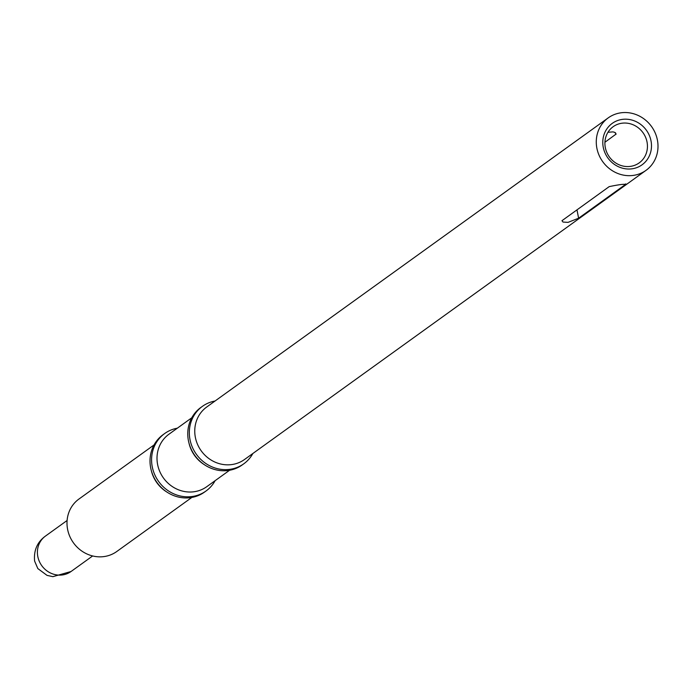 <?xml version="1.0" encoding="UTF-8"?>
<svg xmlns="http://www.w3.org/2000/svg" width="692" height="692" viewBox="0 0 692 692"><rect width="100%" height="100%" fill="white"/><g stroke="black" fill="none" stroke-linecap="round" stroke-linejoin="round"><path stroke-width="1.04" d="M608.242 117.865L206.718 407.017A32.342 30.076 54.2 0 0 195.36 437.353A32.342 30.076 54.2 0 0 244.518 459.505L646.034 170.344A32.342 30.076 54.2 0 0 657.4 140.018A32.342 30.076 54.2 0 0 608.242 117.865A32.342 30.076 54.2 0 0 596.876 148.192A32.342 30.076 54.2 0 0 646.034 170.344M215.074 401.005A35.396 32.922 54.2 0 0 202.427 406.342A35.396 32.922 54.2 0 0 189.989 439.541A35.396 32.922 54.2 0 0 243.8 463.796A35.396 32.922 54.2 0 0 252.874 453.485M202.427 406.342L200.862 407.467A35.396 32.922 54.2 0 0 188.423 440.666A35.396 32.922 54.2 0 0 188.881 442.707A35.396 32.922 54.2 0 0 205.014 465.119A35.396 32.922 54.2 0 0 242.235 464.92L243.8 463.796M191.788 417.778L168.978 434.204A32.342 30.076 54.2 0 0 157.612 464.531A32.342 30.076 54.2 0 0 206.77 486.692L229.58 470.266M177.334 428.184A35.396 32.922 54.2 0 0 164.679 433.529A35.396 32.922 54.2 0 0 152.24 466.728A35.396 32.922 54.2 0 0 206.052 490.974A35.396 32.922 54.2 0 0 215.125 480.672M164.679 433.529L163.113 434.654A35.396 32.922 54.2 0 0 150.674 467.853A35.396 32.922 54.2 0 0 151.133 469.885A35.396 32.922 54.2 0 0 167.274 492.297A35.396 32.922 54.2 0 0 204.486 492.107L206.052 490.974M154.039 444.956L78.966 499.027A32.342 30.076 54.2 0 0 67.6 529.354A32.342 30.076 54.2 0 0 116.758 551.515L191.84 497.444M647.029 141.981A22.291 20.725 54.2 0 0 613.147 126.714A22.291 20.725 54.2 0 0 605.318 147.612A22.291 20.725 54.2 0 0 639.2 162.888A22.291 20.725 54.2 0 0 647.029 141.981M607.957 132.302L612.904 131.878L614.747 132.362L616.139 134.04L604.929 142.249M578.607 218.214L568.046 222.366L563.054 222.071L561.965 220.705L609.176 186.632C618.233 184.738 623.691 184.003 625.533 184.418L578.607 218.214L576.972 209.823M603.26 147.327A25.526 23.736 54.2 0 0 631.943 168.822A25.526 23.736 54.2 0 0 651.016 140.883A25.526 23.736 54.2 0 0 622.333 119.387A25.526 23.736 54.2 0 0 603.26 147.327M625.957 183.986L625.533 184.418L625.447 183.951M188.881 442.707L189.193 443.953A32.342 30.076 54.2 0 0 203.941 464.418L205.014 465.119M151.133 469.885L151.453 471.131A32.342 30.076 54.2 0 0 166.192 491.605L167.274 492.297M67.098 520.496L45.49 536.058A21.85 20.319 54.2 0 0 37.809 556.55A21.85 20.319 54.2 0 0 71.025 571.523L92.641 555.961M615.499 132.769L615.811 134.412M45.49 536.058C37.282 542.009 33.648 550.339 34.6 561.056L37.835 568.582L47.039 575.381L52.86 576.661L71.025 571.523"/></g></svg>
